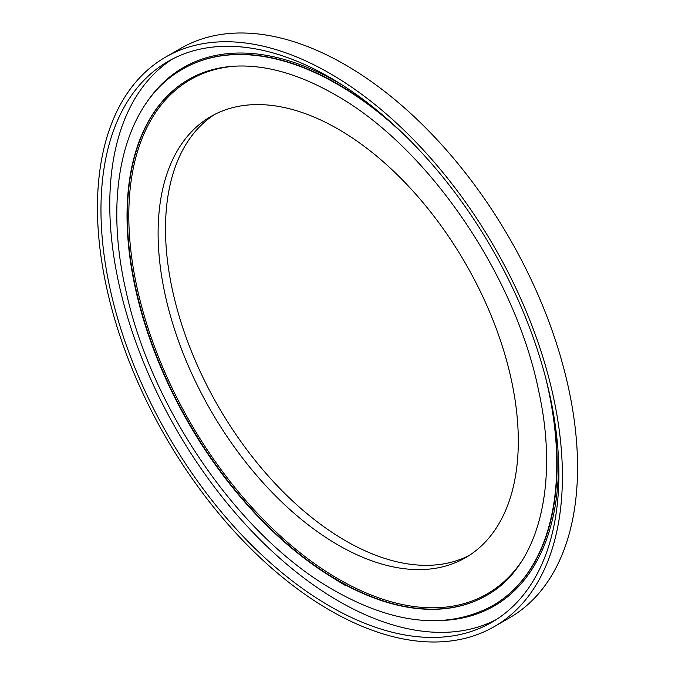 <?xml version="1.0" encoding="UTF-8"?>
<svg xmlns="http://www.w3.org/2000/svg" width="675" height="675" viewBox="0 0 675 675"><rect width="100%" height="100%" fill="white"/><g stroke="black" fill="none" stroke-linecap="round" stroke-linejoin="round"><path stroke-width="1.01" d="M329.923 73.423A328.776 189.818 60 0 1 544.708 363.15A328.776 189.818 60 0 1 494.311 626.602A328.776 189.818 60 0 1 329.923 610.318A328.776 189.818 60 0 1 115.138 320.6A328.776 189.818 60 0 1 165.535 57.139A328.776 189.818 60 0 1 329.923 73.423M165.535 57.139L180.689 48.398A328.776 189.818 60 0 1 345.077 64.682A328.776 189.818 60 0 1 559.862 354.4A328.776 189.818 60 0 1 509.465 617.861L494.311 626.602M496.167 619.642A323.798 186.941 60 0 1 338.732 601.172A323.798 186.941 60 0 1 128.41 319.849A323.798 186.941 60 0 1 172.496 59.02M329.923 606.251A323.798 186.941 60 0 1 118.395 320.92A323.798 186.941 60 0 1 168.033 61.459A323.798 186.941 60 0 1 329.923 77.49A323.798 186.941 60 0 1 541.46 362.829A323.798 186.941 60 0 1 491.822 622.291A323.798 186.941 60 0 1 329.923 606.251M338.2 129.127A254.703 147.057 60 0 1 504.596 353.573A254.703 147.057 60 0 1 465.556 557.677A254.703 147.057 60 0 1 338.2 545.062A254.703 147.057 60 0 1 171.813 320.608A254.703 147.057 60 0 1 210.853 116.513A254.703 147.057 60 0 1 338.2 129.127M469.201 555.449A254.703 147.057 60 0 1 345.6 540.785A254.703 147.057 60 0 1 180.225 319.714A254.703 147.057 60 0 1 214.608 114.472M235.313 66.142A296.882 171.408 -120 0 0 135.726 281.332A296.882 171.408 -120 0 0 338.723 579.192A296.882 171.408 -120 0 0 521.412 561.676M486.793 595.283A297.894 171.99 60 0 1 338.023 580.433A297.894 171.99 60 0 1 143.463 318.085A297.894 171.99 60 0 1 188.899 79.321M389.753 121.222A309.85 178.892 -120 0 0 338.032 84.206A309.85 178.892 -120 0 0 183.102 68.858A309.85 178.892 -120 0 0 182.925 68.96M146.171 103.233A310.846 179.466 60 0 1 338.732 82.983A310.846 179.466 60 0 1 343.533 85.818M345.777 585.714A309.85 178.892 60 0 1 332.134 577.344M545.408 376.912A309.85 178.892 60 0 1 492.598 605.737C447.719 629.8 395.086 624.78 334.69 590.684C240.182 537.747 151.006 409.143 125.736 289.837C102.862 190.021 124.521 101.706 182.756 69.061A309.85 178.892 60 0 1 337.677 84.409A309.85 178.892 60 0 1 407.329 137.742M492.775 605.635A309.85 178.892 -120 0 0 492.952 605.534A309.85 178.892 -120 0 0 550.935 400.385M486.624 595.384A297.894 171.99 60 0 1 337.677 580.627A297.894 171.99 60 0 1 143.066 318.119A297.894 171.99 60 0 1 188.73 79.414C201.665 71.947 216.169 67.593 232.242 66.336C263.647 64.058 297.793 73.432 334.69 94.466C426.743 145.808 515.05 273.873 538.633 390.698C559.71 486.068 537.882 567.219 486.624 595.384M558.478 458.114A310.846 179.466 60 0 1 444.715 620.325"/></g></svg>
